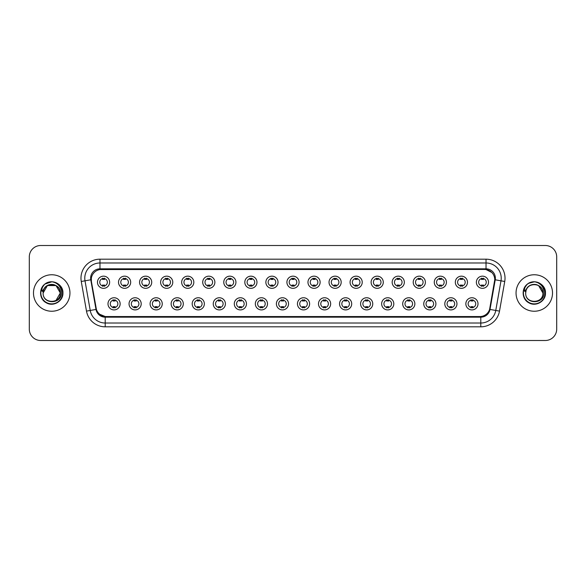 <?xml version="1.0" encoding="UTF-8"?>
<svg xmlns="http://www.w3.org/2000/svg" width="586" height="586" viewBox="0 0 586 586"><rect width="100%" height="100%" fill="white"/><g stroke="black" fill="none" stroke-linecap="round" stroke-linejoin="round"><path stroke-width="0.88" d="M141.204 303.826A6.08 6.08 0 0 1 135.124 309.906A6.08 6.08 0 0 1 129.045 303.826A6.08 6.08 0 0 1 135.124 297.747A6.08 6.08 0 0 1 141.204 303.826M131.323 303.826A3.802 3.802 0 0 0 135.124 307.628A3.802 3.802 0 0 0 138.919 303.826A3.802 3.802 0 0 0 135.124 300.032A3.802 3.802 0 0 0 131.323 303.826M162.249 303.826A6.08 6.08 0 0 1 156.169 309.906A6.08 6.08 0 0 1 150.089 303.826A6.08 6.08 0 0 1 156.169 297.747A6.08 6.08 0 0 1 162.249 303.826M152.375 303.826A3.802 3.802 0 0 0 156.169 307.628A3.802 3.802 0 0 0 159.971 303.826A3.802 3.802 0 0 0 156.169 300.032A3.802 3.802 0 0 0 152.375 303.826M183.301 303.826A6.08 6.08 0 0 1 177.221 309.906A6.08 6.08 0 0 1 171.141 303.826A6.08 6.08 0 0 1 177.221 297.747A6.08 6.08 0 0 1 183.301 303.826M173.427 303.826A3.802 3.802 0 0 0 177.221 307.628A3.802 3.802 0 0 0 181.023 303.826A3.802 3.802 0 0 0 177.221 300.032A3.802 3.802 0 0 0 173.427 303.826M204.353 303.826A6.08 6.08 0 0 1 198.273 309.906A6.08 6.08 0 0 1 192.193 303.826A6.08 6.08 0 0 1 198.273 297.747A6.08 6.08 0 0 1 204.353 303.826M194.471 303.826A3.802 3.802 0 0 0 198.273 307.628A3.802 3.802 0 0 0 202.075 303.826A3.802 3.802 0 0 0 198.273 300.032A3.802 3.802 0 0 0 194.471 303.826M225.405 303.826A6.08 6.08 0 0 1 219.325 309.906A6.08 6.08 0 0 1 213.245 303.826A6.08 6.08 0 0 1 219.325 297.747A6.08 6.08 0 0 1 225.405 303.826M215.523 303.826A3.802 3.802 0 0 0 219.325 307.628A3.802 3.802 0 0 0 223.127 303.826A3.802 3.802 0 0 0 219.325 300.032A3.802 3.802 0 0 0 215.523 303.826M246.457 303.826A6.08 6.08 0 0 1 240.377 309.906A6.08 6.08 0 0 1 234.297 303.826A6.08 6.08 0 0 1 240.377 297.747A6.08 6.08 0 0 1 246.457 303.826M236.576 303.826A3.802 3.802 0 0 0 240.377 307.628A3.802 3.802 0 0 0 244.172 303.826A3.802 3.802 0 0 0 240.377 300.032A3.802 3.802 0 0 0 236.576 303.826M267.502 303.826A6.08 6.08 0 0 1 261.422 309.906A6.08 6.08 0 0 1 255.342 303.826A6.08 6.08 0 0 1 261.422 297.747A6.08 6.08 0 0 1 267.502 303.826M257.628 303.826A3.802 3.802 0 0 0 261.422 307.628A3.802 3.802 0 0 0 265.224 303.826A3.802 3.802 0 0 0 261.422 300.032A3.802 3.802 0 0 0 257.628 303.826M288.554 303.826A6.08 6.08 0 0 1 282.474 309.906A6.08 6.08 0 0 1 276.394 303.826A6.08 6.08 0 0 1 282.474 297.747A6.08 6.08 0 0 1 288.554 303.826M278.672 303.826A3.802 3.802 0 0 0 282.474 307.628A3.802 3.802 0 0 0 286.276 303.826A3.802 3.802 0 0 0 282.474 300.032A3.802 3.802 0 0 0 278.672 303.826M309.606 303.826A6.08 6.08 0 0 1 303.526 309.906A6.08 6.08 0 0 1 297.446 303.826A6.08 6.08 0 0 1 303.526 297.747A6.08 6.08 0 0 1 309.606 303.826M299.724 303.826A3.802 3.802 0 0 0 303.526 307.628A3.802 3.802 0 0 0 307.328 303.826A3.802 3.802 0 0 0 303.526 300.032A3.802 3.802 0 0 0 299.724 303.826M330.658 303.826A6.08 6.08 0 0 1 324.578 309.906A6.08 6.08 0 0 1 318.498 303.826A6.08 6.08 0 0 1 324.578 297.747A6.08 6.08 0 0 1 330.658 303.826M320.776 303.826A3.802 3.802 0 0 0 324.578 307.628A3.802 3.802 0 0 0 328.372 303.826A3.802 3.802 0 0 0 324.578 300.032A3.802 3.802 0 0 0 320.776 303.826M351.703 303.826A6.08 6.08 0 0 1 345.623 309.906A6.08 6.08 0 0 1 339.543 303.826A6.08 6.08 0 0 1 345.623 297.747A6.08 6.08 0 0 1 351.703 303.826M341.828 303.826A3.802 3.802 0 0 0 345.623 307.628A3.802 3.802 0 0 0 349.424 303.826A3.802 3.802 0 0 0 345.623 300.032A3.802 3.802 0 0 0 341.828 303.826M372.755 303.826A6.08 6.08 0 0 1 366.675 309.906A6.08 6.08 0 0 1 360.595 303.826A6.08 6.08 0 0 1 366.675 297.747A6.08 6.08 0 0 1 372.755 303.826M362.873 303.826A3.802 3.802 0 0 0 366.675 307.628A3.802 3.802 0 0 0 370.477 303.826A3.802 3.802 0 0 0 366.675 300.032A3.802 3.802 0 0 0 362.873 303.826M393.807 303.826A6.08 6.08 0 0 1 387.727 309.906A6.08 6.08 0 0 1 381.647 303.826A6.08 6.08 0 0 1 387.727 297.747A6.08 6.08 0 0 1 393.807 303.826M383.925 303.826A3.802 3.802 0 0 0 387.727 307.628A3.802 3.802 0 0 0 391.529 303.826A3.802 3.802 0 0 0 387.727 300.032A3.802 3.802 0 0 0 383.925 303.826M414.859 303.826A6.08 6.08 0 0 1 408.779 309.906A6.08 6.08 0 0 1 402.699 303.826A6.08 6.08 0 0 1 408.779 297.747A6.08 6.08 0 0 1 414.859 303.826M404.977 303.826A3.802 3.802 0 0 0 408.779 307.628A3.802 3.802 0 0 0 412.573 303.826A3.802 3.802 0 0 0 408.779 300.032A3.802 3.802 0 0 0 404.977 303.826M435.911 303.826A6.08 6.08 0 0 1 429.831 309.906A6.08 6.08 0 0 1 423.751 303.826A6.08 6.08 0 0 1 429.831 297.747A6.08 6.08 0 0 1 435.911 303.826M426.029 303.826A3.802 3.802 0 0 0 429.831 307.628A3.802 3.802 0 0 0 433.625 303.826A3.802 3.802 0 0 0 429.831 300.032A3.802 3.802 0 0 0 426.029 303.826M456.955 303.826A6.08 6.08 0 0 1 450.876 309.906A6.08 6.08 0 0 1 444.796 303.826A6.08 6.08 0 0 1 450.876 297.747A6.08 6.08 0 0 1 456.955 303.826M447.081 303.826A3.802 3.802 0 0 0 450.876 307.628A3.802 3.802 0 0 0 454.677 303.826A3.802 3.802 0 0 0 450.876 300.032A3.802 3.802 0 0 0 447.081 303.826M478.008 303.826A6.08 6.08 0 0 1 471.928 309.906A6.08 6.08 0 0 1 465.848 303.826A6.08 6.08 0 0 1 471.928 297.747A6.08 6.08 0 0 1 478.008 303.826M468.126 303.826A3.802 3.802 0 0 0 471.928 307.628A3.802 3.802 0 0 0 475.729 303.826A3.802 3.802 0 0 0 471.928 300.032A3.802 3.802 0 0 0 468.126 303.826M120.152 303.826A6.08 6.08 0 0 1 114.072 309.906A6.08 6.08 0 0 1 107.992 303.826A6.08 6.08 0 0 1 114.072 297.747A6.08 6.08 0 0 1 120.152 303.826M110.271 303.826A3.802 3.802 0 0 0 114.072 307.628A3.802 3.802 0 0 0 117.874 303.826A3.802 3.802 0 0 0 114.072 300.032A3.802 3.802 0 0 0 110.271 303.826M130.678 282.247A6.08 6.08 0 0 1 124.598 288.327A6.08 6.08 0 0 1 118.519 282.247A6.08 6.08 0 0 1 124.598 276.167A6.08 6.08 0 0 1 130.678 282.247M120.797 282.247A3.802 3.802 0 0 0 124.598 286.049A3.802 3.802 0 0 0 128.4 282.247A3.802 3.802 0 0 0 124.598 278.445A3.802 3.802 0 0 0 120.797 282.247M151.73 282.247A6.08 6.08 0 0 1 145.65 288.327A6.08 6.08 0 0 1 139.571 282.247A6.08 6.08 0 0 1 145.65 276.167A6.08 6.08 0 0 1 151.73 282.247M141.849 282.247A3.802 3.802 0 0 0 145.65 286.049A3.802 3.802 0 0 0 149.445 282.247A3.802 3.802 0 0 0 145.65 278.445A3.802 3.802 0 0 0 141.849 282.247M172.775 282.247A6.08 6.08 0 0 1 166.695 288.327A6.08 6.08 0 0 1 160.615 282.247A6.08 6.08 0 0 1 166.695 276.167A6.08 6.08 0 0 1 172.775 282.247M162.901 282.247A3.802 3.802 0 0 0 166.695 286.049A3.802 3.802 0 0 0 170.497 282.247A3.802 3.802 0 0 0 166.695 278.445A3.802 3.802 0 0 0 162.901 282.247M193.827 282.247A6.08 6.08 0 0 1 187.747 288.327A6.08 6.08 0 0 1 181.667 282.247A6.08 6.08 0 0 1 187.747 276.167A6.08 6.08 0 0 1 193.827 282.247M183.945 282.247A3.802 3.802 0 0 0 187.747 286.049A3.802 3.802 0 0 0 191.549 282.247A3.802 3.802 0 0 0 187.747 278.445A3.802 3.802 0 0 0 183.945 282.247M214.879 282.247A6.08 6.08 0 0 1 208.799 288.327A6.08 6.08 0 0 1 202.719 282.247A6.08 6.08 0 0 1 208.799 276.167A6.08 6.08 0 0 1 214.879 282.247M204.997 282.247A3.802 3.802 0 0 0 208.799 286.049A3.802 3.802 0 0 0 212.601 282.247A3.802 3.802 0 0 0 208.799 278.445A3.802 3.802 0 0 0 204.997 282.247M235.931 282.247A6.08 6.08 0 0 1 229.851 288.327A6.08 6.08 0 0 1 223.771 282.247A6.08 6.08 0 0 1 229.851 276.167A6.08 6.08 0 0 1 235.931 282.247M226.05 282.247A3.802 3.802 0 0 0 229.851 286.049A3.802 3.802 0 0 0 233.646 282.247A3.802 3.802 0 0 0 229.851 278.445A3.802 3.802 0 0 0 226.05 282.247M256.976 282.247A6.08 6.08 0 0 1 250.896 288.327A6.08 6.08 0 0 1 244.816 282.247A6.08 6.08 0 0 1 250.896 276.167A6.08 6.08 0 0 1 256.976 282.247M247.102 282.247A3.802 3.802 0 0 0 250.896 286.049A3.802 3.802 0 0 0 254.698 282.247A3.802 3.802 0 0 0 250.896 278.445A3.802 3.802 0 0 0 247.102 282.247M278.028 282.247A6.08 6.08 0 0 1 271.948 288.327A6.08 6.08 0 0 1 265.868 282.247A6.08 6.08 0 0 1 271.948 276.167A6.08 6.08 0 0 1 278.028 282.247M268.146 282.247A3.802 3.802 0 0 0 271.948 286.049A3.802 3.802 0 0 0 275.75 282.247A3.802 3.802 0 0 0 271.948 278.445A3.802 3.802 0 0 0 268.146 282.247M299.08 282.247A6.08 6.08 0 0 1 293 288.327A6.08 6.08 0 0 1 286.92 282.247A6.08 6.08 0 0 1 293 276.167A6.08 6.08 0 0 1 299.08 282.247M289.198 282.247A3.802 3.802 0 0 0 293 286.049A3.802 3.802 0 0 0 296.802 282.247A3.802 3.802 0 0 0 293 278.445A3.802 3.802 0 0 0 289.198 282.247M320.132 282.247A6.08 6.08 0 0 1 314.052 288.327A6.08 6.08 0 0 1 307.972 282.247A6.08 6.08 0 0 1 314.052 276.167A6.08 6.08 0 0 1 320.132 282.247M310.25 282.247A3.802 3.802 0 0 0 314.052 286.049A3.802 3.802 0 0 0 317.854 282.247A3.802 3.802 0 0 0 314.052 278.445A3.802 3.802 0 0 0 310.25 282.247M341.184 282.247A6.08 6.08 0 0 1 335.104 288.327A6.08 6.08 0 0 1 329.024 282.247A6.08 6.08 0 0 1 335.104 276.167A6.08 6.08 0 0 1 341.184 282.247M331.302 282.247A3.802 3.802 0 0 0 335.104 286.049A3.802 3.802 0 0 0 338.898 282.247A3.802 3.802 0 0 0 335.104 278.445A3.802 3.802 0 0 0 331.302 282.247M362.229 282.247A6.08 6.08 0 0 1 356.149 288.327A6.08 6.08 0 0 1 350.069 282.247A6.08 6.08 0 0 1 356.149 276.167A6.08 6.08 0 0 1 362.229 282.247M352.354 282.247A3.802 3.802 0 0 0 356.149 286.049A3.802 3.802 0 0 0 359.95 282.247A3.802 3.802 0 0 0 356.149 278.445A3.802 3.802 0 0 0 352.354 282.247M383.281 282.247A6.08 6.08 0 0 1 377.201 288.327A6.08 6.08 0 0 1 371.121 282.247A6.08 6.08 0 0 1 377.201 276.167A6.08 6.08 0 0 1 383.281 282.247M373.399 282.247A3.802 3.802 0 0 0 377.201 286.049A3.802 3.802 0 0 0 381.003 282.247A3.802 3.802 0 0 0 377.201 278.445A3.802 3.802 0 0 0 373.399 282.247M404.333 282.247A6.08 6.08 0 0 1 398.253 288.327A6.08 6.08 0 0 1 392.173 282.247A6.08 6.08 0 0 1 398.253 276.167A6.08 6.08 0 0 1 404.333 282.247M394.451 282.247A3.802 3.802 0 0 0 398.253 286.049A3.802 3.802 0 0 0 402.055 282.247A3.802 3.802 0 0 0 398.253 278.445A3.802 3.802 0 0 0 394.451 282.247M425.385 282.247A6.08 6.08 0 0 1 419.305 288.327A6.08 6.08 0 0 1 413.225 282.247A6.08 6.08 0 0 1 419.305 276.167A6.08 6.08 0 0 1 425.385 282.247M415.503 282.247A3.802 3.802 0 0 0 419.305 286.049A3.802 3.802 0 0 0 423.099 282.247A3.802 3.802 0 0 0 419.305 278.445A3.802 3.802 0 0 0 415.503 282.247M446.429 282.247A6.08 6.08 0 0 1 440.35 288.327A6.08 6.08 0 0 1 434.27 282.247A6.08 6.08 0 0 1 440.35 276.167A6.08 6.08 0 0 1 446.429 282.247M436.555 282.247A3.802 3.802 0 0 0 440.35 286.049A3.802 3.802 0 0 0 444.151 282.247A3.802 3.802 0 0 0 440.35 278.445A3.802 3.802 0 0 0 436.555 282.247M467.482 282.247A6.08 6.08 0 0 1 461.402 288.327A6.08 6.08 0 0 1 455.322 282.247A6.08 6.08 0 0 1 461.402 276.167A6.08 6.08 0 0 1 467.482 282.247M457.6 282.247A3.802 3.802 0 0 0 461.402 286.049A3.802 3.802 0 0 0 465.203 282.247A3.802 3.802 0 0 0 461.402 278.445A3.802 3.802 0 0 0 457.6 282.247M488.534 282.247A6.08 6.08 0 0 1 482.454 288.327A6.08 6.08 0 0 1 476.374 282.247A6.08 6.08 0 0 1 482.454 276.167A6.08 6.08 0 0 1 488.534 282.247M478.652 282.247A3.802 3.802 0 0 0 482.454 286.049A3.802 3.802 0 0 0 486.255 282.247A3.802 3.802 0 0 0 482.454 278.445A3.802 3.802 0 0 0 478.652 282.247M109.626 282.247A6.08 6.08 0 0 1 103.546 288.327A6.08 6.08 0 0 1 97.466 282.247A6.08 6.08 0 0 1 103.546 276.167A6.08 6.08 0 0 1 109.626 282.247M99.745 282.247A3.802 3.802 0 0 0 103.546 286.049A3.802 3.802 0 0 0 107.348 282.247A3.802 3.802 0 0 0 103.546 278.445A3.802 3.802 0 0 0 99.745 282.247M96.397 309.371L91.394 281.485A10.262 10.262 0 0 1 101.495 269.443L484.505 269.443A10.262 10.262 0 0 1 494.606 281.485L489.918 308.082A10.262 10.262 0 0 1 479.817 316.557L106.183 316.557A10.262 10.262 0 0 1 96.082 308.082L91.394 281.485L91.35 278.182M33.483 293A18.239 18.239 0 0 0 51.722 311.239A18.239 18.239 0 0 0 69.954 293A18.239 18.239 0 0 0 51.722 274.761A18.239 18.239 0 0 0 33.483 293A18.239 18.239 0 0 0 51.722 311.239A18.239 18.239 0 0 0 69.954 293A18.239 18.239 0 0 0 51.722 274.761A18.239 18.239 0 0 0 33.483 293M516.046 293A18.239 18.239 0 0 0 534.278 311.239A18.239 18.239 0 0 0 552.517 293A18.239 18.239 0 0 0 534.278 274.761A18.239 18.239 0 0 0 516.046 293A18.239 18.239 0 0 0 534.278 311.239A18.239 18.239 0 0 0 552.517 293A18.239 18.239 0 0 0 534.278 274.761A18.239 18.239 0 0 0 516.046 293M99.972 269.553L484.505 269.443L486.028 269.553L491.757 272.446M90.632 278.182A9.347 9.347 0 0 0 90.771 279.8L95.994 309.445A9.347 9.347 0 0 0 105.202 317.165L480.798 317.165A9.347 9.347 0 0 0 490.006 309.445L495.229 279.8A9.347 9.347 0 0 0 486.028 268.835L99.972 268.835A9.347 9.347 0 0 0 90.632 278.182M81.264 281.478A19.001 19.001 0 0 1 99.972 259.18L486.028 259.18A19.001 19.001 0 0 1 504.736 281.478L499.506 311.115A19.001 19.001 0 0 1 480.798 326.82L105.202 326.82A19.001 19.001 0 0 1 86.494 311.115L81.264 281.478L85.007 280.819A15.199 15.199 0 0 1 99.972 262.982L486.028 262.982A15.199 15.199 0 0 1 500.993 280.819L495.771 310.455A15.199 15.199 0 0 1 480.798 323.018L105.202 323.018A15.199 15.199 0 0 1 90.229 310.455L85.007 280.819A15.199 15.199 0 0 1 84.772 278.182M105.202 316.513L99.723 314.264M494.767 279.72L489.603 309.371M556.7 256.902A11.398 11.398 0 0 0 545.302 245.505L40.698 245.505A11.398 11.398 0 0 0 29.3 256.902L29.3 329.098A11.398 11.398 0 0 0 40.698 340.495L545.302 340.495A11.398 11.398 0 0 0 556.7 329.098L556.7 256.902L556.7 329.098M490.006 309.445L495.771 310.455L500.993 280.819L504.736 281.478M479.817 316.557L106.183 316.557M29.3 256.902L29.3 329.098M545.302 245.505L40.698 245.505M40.698 340.495L545.302 340.495M104.498 278.174L104.498 279.493A2.915 2.915 0 0 0 102.594 279.493L102.594 278.174M102.594 286.32L102.594 285.001A2.915 2.915 0 0 0 104.498 285.001L104.498 286.32M113.12 307.899L113.12 306.588A2.915 2.915 0 0 0 115.024 306.588L115.024 307.899M115.024 299.761L115.024 301.072A2.915 2.915 0 0 0 113.12 301.072L113.12 299.761M125.543 278.174L125.543 279.493A2.915 2.915 0 0 0 123.646 279.493L123.646 278.174M123.646 286.32L123.646 285.001A2.915 2.915 0 0 0 125.543 285.001L125.543 286.32M146.595 278.174L146.595 279.493A2.915 2.915 0 0 0 144.698 279.493L144.698 278.174M144.698 286.32L144.698 285.001A2.915 2.915 0 0 0 146.595 285.001L146.595 286.32M167.647 278.174L167.647 279.493A2.915 2.915 0 0 0 165.75 279.493L165.75 278.174M165.75 286.32L165.75 285.001A2.915 2.915 0 0 0 167.647 285.001L167.647 286.32M188.699 278.174L188.699 279.493A2.915 2.915 0 0 0 186.795 279.493L186.795 278.174M186.795 286.32L186.795 285.001A2.915 2.915 0 0 0 188.699 285.001L188.699 286.32M134.172 307.899L134.172 306.588A2.915 2.915 0 0 0 136.069 306.588L136.069 307.899M136.069 299.761L136.069 301.072A2.915 2.915 0 0 0 134.172 301.072L134.172 299.761M155.224 307.899L155.224 306.588A2.915 2.915 0 0 0 157.121 306.588L157.121 307.899M157.121 299.761L157.121 301.072A2.915 2.915 0 0 0 155.224 301.072L155.224 299.761M176.276 307.899L176.276 306.588A2.915 2.915 0 0 0 178.173 306.588L178.173 307.899M178.173 299.761L178.173 301.072A2.915 2.915 0 0 0 176.276 301.072L176.276 299.761M43.525 290.414L43.115 293C42.646 304.669 61.515 304.456 61.457 293C61.493 288.261 59.376 284.818 55.113 282.672L52.542 281.829C49.444 281.646 46.719 282.555 44.353 284.562L42.8 286.781C41.862 288.371 41.65 289.916 42.185 291.418L44.954 287.316C47.525 284.737 50.594 283.888 54.154 284.759A8.592 8.592 0 0 0 43.525 290.414L43.13 293C42.602 281.917 60.834 281.917 60.307 293C60.834 304.083 42.602 304.083 43.13 293C42.602 281.917 60.834 281.917 60.307 293L56.014 300.442M60.307 293C60.043 288.876 57.992 286.129 54.154 284.759L56.014 285.558L60.307 293C60.834 304.083 42.602 304.083 43.13 293L47.422 285.558L56.014 285.558M44.961 284.064L51.802 281.8L45.093 283.968M44.353 284.562C50.879 278.16 63.442 283.712 62.922 293C63.303 301.285 53.099 307.174 46.118 302.698C38.757 298.889 38.757 287.111 46.118 283.302C53.099 278.826 63.303 284.715 62.922 293C63.303 301.285 53.099 307.174 46.118 302.698C38.757 298.889 38.757 287.111 46.118 283.302C53.099 278.826 63.303 284.715 62.922 293C63.303 301.285 53.099 307.174 46.118 302.698C38.757 298.889 38.757 287.111 46.118 283.302C53.099 278.826 63.303 284.715 62.922 293C63.303 301.285 53.099 307.174 46.118 302.698C38.757 298.889 38.757 287.111 46.118 283.302C53.099 278.826 63.303 284.715 62.922 293C63.303 301.285 53.099 307.174 46.118 302.698C38.757 298.889 38.757 287.111 46.118 283.302C51.927 280.591 56.864 281.698 60.929 286.62M526.089 290.414L525.679 293C525.21 304.669 544.079 304.456 544.02 293C544.057 288.261 541.94 284.818 537.677 282.672L535.106 281.829C532.007 281.646 529.283 282.555 526.917 284.562L525.364 286.781C524.426 288.371 524.214 289.916 524.748 291.418L527.517 287.316C530.088 284.737 533.157 283.888 536.717 284.759A8.592 8.592 0 0 0 526.089 290.414L525.693 293C525.166 281.917 543.398 281.917 542.87 293C543.398 304.083 525.166 304.083 525.693 293L526.089 290.414L525.693 293C525.166 304.083 543.398 304.083 542.87 293L538.578 285.558L536.717 284.759L538.578 285.558L542.87 293L538.578 285.558L536.717 284.759C540.556 286.129 542.607 288.876 542.87 293M526.939 284.54L528.682 283.302L534.366 281.8L528.682 283.302L526.939 284.54L528.682 283.302L534.366 281.8L528.682 283.302L526.939 284.54L528.682 283.302L534.366 281.8M526.917 284.562C533.443 278.16 546.005 283.712 545.485 293C545.866 301.285 535.663 307.174 528.682 302.698C521.32 298.889 521.32 287.111 528.682 283.302C535.663 278.826 545.866 284.715 545.485 293C545.866 301.285 535.663 307.174 528.682 302.698C521.32 298.889 521.32 287.111 528.682 283.302C535.663 278.826 545.866 284.715 545.485 293C545.866 301.285 535.663 307.174 528.682 302.698C521.32 298.889 521.32 287.111 528.682 283.302C535.663 278.826 545.866 284.715 545.485 293C545.866 301.285 535.663 307.174 528.682 302.698C521.32 298.889 521.32 287.111 528.682 283.302C535.663 278.826 545.866 284.715 545.485 293C545.866 301.285 535.663 307.174 528.682 302.698C521.32 298.889 521.32 287.111 528.682 283.302C534.491 280.591 539.428 281.698 543.493 286.62M209.751 278.174L209.751 279.493A2.915 2.915 0 0 0 207.847 279.493L207.847 278.174M207.847 286.32L207.847 285.001A2.915 2.915 0 0 0 209.751 285.001L209.751 286.32M230.796 278.174L230.796 279.493A2.915 2.915 0 0 0 228.899 279.493L228.899 278.174M228.899 286.32L228.899 285.001A2.915 2.915 0 0 0 230.796 285.001L230.796 286.32M251.848 278.174L251.848 279.493A2.915 2.915 0 0 0 249.951 279.493L249.951 278.174M249.951 286.32L249.951 285.001A2.915 2.915 0 0 0 251.848 285.001L251.848 286.32M197.321 307.899L197.321 306.588A2.915 2.915 0 0 0 199.225 306.588L199.225 307.899M199.225 299.761L199.225 301.072A2.915 2.915 0 0 0 197.321 301.072L197.321 299.761M218.373 307.899L218.373 306.588A2.915 2.915 0 0 0 220.27 306.588L220.27 307.899M220.27 299.761L220.27 301.072A2.915 2.915 0 0 0 218.373 301.072L218.373 299.761M239.425 307.899L239.425 306.588A2.915 2.915 0 0 0 241.322 306.588L241.322 307.899M241.322 299.761L241.322 301.072A2.915 2.915 0 0 0 239.425 301.072L239.425 299.761M272.9 278.174L272.9 279.493A2.915 2.915 0 0 0 271.003 279.493L271.003 278.174M271.003 286.32L271.003 285.001A2.915 2.915 0 0 0 272.9 285.001L272.9 286.32M293.952 278.174L293.952 279.493A2.915 2.915 0 0 0 292.048 279.493L292.048 278.174M292.048 286.32L292.048 285.001A2.915 2.915 0 0 0 293.952 285.001L293.952 286.32M314.997 278.174L314.997 279.493A2.915 2.915 0 0 0 313.1 279.493L313.1 278.174M313.1 286.32L313.1 285.001A2.915 2.915 0 0 0 314.997 285.001L314.997 286.32M336.049 278.174L336.049 279.493A2.915 2.915 0 0 0 334.152 279.493L334.152 278.174M334.152 286.32L334.152 285.001A2.915 2.915 0 0 0 336.049 285.001L336.049 286.32M357.101 278.174L357.101 279.493A2.915 2.915 0 0 0 355.204 279.493L355.204 278.174M355.204 286.32L355.204 285.001A2.915 2.915 0 0 0 357.101 285.001L357.101 286.32M260.477 307.899L260.477 306.588A2.915 2.915 0 0 0 262.374 306.588L262.374 307.899M262.374 299.761L262.374 301.072A2.915 2.915 0 0 0 260.477 301.072L260.477 299.761M281.522 307.899L281.522 306.588A2.915 2.915 0 0 0 283.426 306.588L283.426 307.899M283.426 299.761L283.426 301.072A2.915 2.915 0 0 0 281.522 301.072L281.522 299.761M302.574 307.899L302.574 306.588A2.915 2.915 0 0 0 304.478 306.588L304.478 307.899M304.478 299.761L304.478 301.072A2.915 2.915 0 0 0 302.574 301.072L302.574 299.761M323.626 307.899L323.626 306.588A2.915 2.915 0 0 0 325.523 306.588L325.523 307.899M325.523 299.761L325.523 301.072A2.915 2.915 0 0 0 323.626 301.072L323.626 299.761M344.678 307.899L344.678 306.588A2.915 2.915 0 0 0 346.575 306.588L346.575 307.899M346.575 299.761L346.575 301.072A2.915 2.915 0 0 0 344.678 301.072L344.678 299.761M378.153 278.174L378.153 279.493A2.915 2.915 0 0 0 376.249 279.493L376.249 278.174M376.249 286.32L376.249 285.001A2.915 2.915 0 0 0 378.153 285.001L378.153 286.32M399.205 278.174L399.205 279.493A2.915 2.915 0 0 0 397.301 279.493L397.301 278.174M397.301 286.32L397.301 285.001A2.915 2.915 0 0 0 399.205 285.001L399.205 286.32M420.25 278.174L420.25 279.493A2.915 2.915 0 0 0 418.353 279.493L418.353 278.174M418.353 286.32L418.353 285.001A2.915 2.915 0 0 0 420.25 285.001L420.25 286.32M441.302 278.174L441.302 279.493A2.915 2.915 0 0 0 439.405 279.493L439.405 278.174M439.405 286.32L439.405 285.001A2.915 2.915 0 0 0 441.302 285.001L441.302 286.32M462.354 278.174L462.354 279.493A2.915 2.915 0 0 0 460.457 279.493L460.457 278.174M460.457 286.32L460.457 285.001A2.915 2.915 0 0 0 462.354 285.001L462.354 286.32M483.406 278.174L483.406 279.493A2.915 2.915 0 0 0 481.502 279.493L481.502 278.174M481.502 286.32L481.502 285.001A2.915 2.915 0 0 0 483.406 285.001L483.406 286.32M365.73 307.899L365.73 306.588A2.915 2.915 0 0 0 367.627 306.588L367.627 307.899M367.627 299.761L367.627 301.072A2.915 2.915 0 0 0 365.73 301.072L365.73 299.761M386.775 307.899L386.775 306.588A2.915 2.915 0 0 0 388.679 306.588L388.679 307.899M388.679 299.761L388.679 301.072A2.915 2.915 0 0 0 386.775 301.072L386.775 299.761M407.827 307.899L407.827 306.588A2.915 2.915 0 0 0 409.724 306.588L409.724 307.899M409.724 299.761L409.724 301.072A2.915 2.915 0 0 0 407.827 301.072L407.827 299.761M428.879 307.899L428.879 306.588A2.915 2.915 0 0 0 430.776 306.588L430.776 307.899M430.776 299.761L430.776 301.072A2.915 2.915 0 0 0 428.879 301.072L428.879 299.761M449.931 307.899L449.931 306.588A2.915 2.915 0 0 0 451.828 306.588L451.828 307.899M451.828 299.761L451.828 301.072A2.915 2.915 0 0 0 449.931 301.072L449.931 299.761M470.976 307.899L470.976 306.588A2.915 2.915 0 0 0 472.88 306.588L472.88 307.899M472.88 299.761L472.88 301.072A2.915 2.915 0 0 0 470.976 301.072L470.976 299.761M486.028 259.18L486.028 268.835M85.007 280.819L90.771 279.8M105.202 326.82L105.202 317.165M480.798 317.165L480.798 326.82M86.494 311.115L95.994 309.445M495.229 279.8L500.993 280.819M99.972 259.18L99.972 268.835M495.771 310.455L499.506 311.115M42.8 286.781A10.87 10.87 0 0 0 51.722 303.87A10.87 10.87 0 0 0 55.113 282.672M525.364 286.781A10.87 10.87 0 0 0 534.278 303.87A10.87 10.87 0 0 0 537.677 282.672"/></g></svg>
